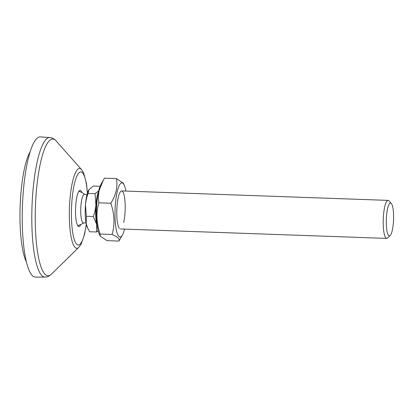 <?xml version="1.0" encoding="UTF-8"?>
<svg xmlns="http://www.w3.org/2000/svg" width="414" height="414" viewBox="0 0 414 414"><rect width="100%" height="100%" fill="white"/><g stroke="black" fill="none" stroke-linecap="round" stroke-linejoin="round"><path stroke-width="0.62" d="M26.336 261.762A59.45 13.046 -88 0 1 20.778 194.922A59.45 13.046 -88 0 1 30.248 151.555M23.184 192.945A70.152 15.396 -88 0 1 40.412 136.894L49.887 137.572A69.811 15.318 -88 0 0 32.747 193.348A69.811 15.318 -88 0 0 44.94 277.101L35.438 277.106A70.152 15.396 -88 0 1 23.184 192.945M80.823 224.502A18.071 3.964 -88 0 1 78.639 226.489A18.071 3.964 -88 0 1 75.772 204.858A18.071 3.964 -88 0 1 79.918 190.445A18.071 3.964 -88 0 1 81.956 192.577M78.629 225.33A17.647 3.871 -88 0 1 77.941 225.946M79.183 190.937A17.647 3.871 -88 0 1 79.83 191.599M86.045 222.986L83.39 222.887A14.267 3.131 -88 0 1 81.454 219.301A14.267 3.131 -88 0 1 81.868 199.17A14.267 3.131 -88 0 1 84.399 194.373L87.059 194.466M390.185 235.53L387.716 237.952A19.023 4.176 -88 0 1 386.759 238.407A19.023 4.176 -88 0 1 384.182 233.62A19.023 4.176 -88 0 1 383.762 212.579A19.023 4.176 -88 0 1 388.104 200.381A19.023 4.176 -88 0 1 389.025 200.904L391.323 203.497A16.451 3.612 -88 0 1 392.751 207.181A16.451 3.612 -88 0 1 393.3 223.601A16.451 3.612 -88 0 1 390.185 235.53A16.451 3.612 -88 0 1 387.131 231.783A16.451 3.612 -88 0 1 386.997 211.89A16.451 3.612 -88 0 1 391.323 203.497M97.28 226.598A20.214 4.435 -88 0 1 96.669 224.321L96.565 231.995L98.139 230.96M98.703 190.87L95.054 193.669L95.913 205.158A20.214 4.435 -88 0 1 98.522 191.656M96.669 224.321A20.214 4.435 -88 0 1 95.913 205.158C95.484 209.375 94.594 213.163 93.253 216.522L96.669 224.321M100.074 186.29L93.248 186.046L88.932 189.674L88.141 193.426L95.054 193.669M96.565 231.995L89.652 231.752L87.778 228.373L86.236 223.953L86.34 216.274L85.481 204.785C85.91 200.567 86.8 196.779 88.141 193.426M93.253 216.522L86.34 216.274M87.778 228.373L87.307 227.379A20.214 4.435 -88 0 1 86.236 223.953A20.214 4.435 -88 0 1 85.481 204.785A20.214 4.435 -88 0 1 88.627 190.171A20.214 4.435 -88 0 1 88.637 190.15L88.627 190.171M123.693 222.561A19.023 4.176 92 0 0 124.919 200.298A19.023 4.176 92 0 0 120.712 191.387A19.023 4.176 92 0 0 118.29 197.333A19.023 4.176 92 0 0 119.398 228.435M125.903 191.087A27.107 5.951 92 0 0 124.195 185.079A27.107 5.951 92 0 0 117.146 191.972A27.107 5.951 92 0 0 115.615 225.661A27.107 5.951 92 0 0 122.425 234.981A27.107 5.951 92 0 0 124.552 229.108M124.195 185.079L123.284 183.159L116.469 178.589C117.141 182.693 117.033 186.828 116.137 190.999C115.175 195.072 113.405 199.15 110.838 203.227C114.554 214.328 114.963 224.745 112.07 234.469C117.767 236.906 120.055 239.106 118.937 241.067L122.425 234.981M103.371 180.074L101.011 184.256A27.107 5.951 92 0 0 98.594 191.315A27.107 5.951 92 0 0 99.241 234.158L100.152 236.073L100.1 234.045C96.384 222.944 95.976 212.532 98.868 202.803C98.196 198.704 98.304 194.57 99.2 190.399L103.371 180.074L104.499 178.165L116.469 178.589M118.937 241.067L106.967 240.643L100.152 236.073M112.07 234.469L100.1 234.045M110.838 203.227L98.868 202.803M86.355 224.486L84.554 234.371L81.149 244.105L78.769 247.386L51.424 274.187A68.419 15.013 -88 0 1 36.153 193.736A68.419 15.013 -88 0 1 56.149 140.936C54.105 138.778 52.019 137.655 49.887 137.572M78.769 247.386A39.941 8.766 -88 0 1 69.857 200.428A39.941 8.766 -88 0 1 81.527 169.605L56.149 140.936M86.272 224.103A36.577 8.026 -88 0 1 75.824 243.153A36.577 8.026 -88 0 1 71.917 201.147A36.577 8.026 -88 0 1 79.866 172.152A36.577 8.026 -88 0 1 87.359 193.364M96.902 223.565A19.023 4.176 -88 0 1 96.876 223.431A19.023 4.176 -88 0 1 97.927 194.652M87.473 192.986L86.433 183.35L83.659 173.031L81.527 169.605M51.424 274.187C49.23 276.2 47.072 277.168 44.94 277.101M77.687 225.589A17.833 17.833 0 0 0 83.649 222.898M386.759 238.407L120.319 228.958M388.104 200.381L121.664 190.932M84.663 194.378A17.833 17.833 0 0 0 78.903 191.278"/></g></svg>
